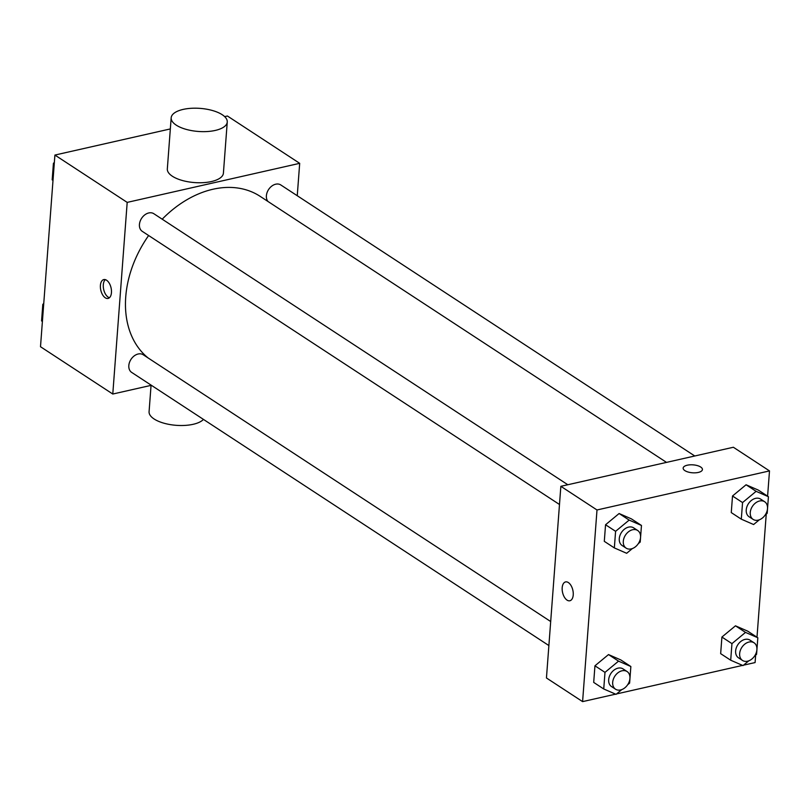 <?xml version="1.0" encoding="UTF-8"?>
<svg xmlns="http://www.w3.org/2000/svg" width="810" height="810" viewBox="0 0 810 810"><rect width="100%" height="100%" fill="white"/><g stroke="black" fill="none" stroke-linecap="round" stroke-linejoin="round"><path stroke-width="1.21" d="M151.369 385.297L112.782 394.035L40.5 346.72L54.908 155.064L170.333 128.932M224.664 116.62L227.407 116.002L299.69 163.326L297.25 195.726M112.782 394.035L127.19 202.389L54.908 155.064M106.586 280.23A9.669 5.265 77.2 0 1 111.436 290.284A9.669 5.265 77.2 0 1 108.064 298.445A9.669 5.265 77.2 0 1 100.794 290.172A9.669 5.265 77.2 0 1 103.791 279.582A9.669 5.265 77.2 0 1 106.586 280.23M666.508 462.388L260.142 196.344A98.415 71.908 123.2 0 0 212.959 189.246A98.415 71.908 123.2 0 0 162.202 219.186M148.635 235.518A98.415 71.908 123.2 0 0 148.169 358M127.19 202.389L299.69 163.326M550.689 621.533L143.228 354.76A10.54 7.705 123.2 0 0 138.176 354A10.54 7.705 123.2 0 0 129.499 362.384A10.54 7.705 123.2 0 0 131.676 372.408L548.886 645.56M567.81 484.744L153.829 213.708A10.54 7.705 123.2 0 0 148.777 212.949A10.54 7.705 123.2 0 0 140.11 221.332A10.54 7.705 123.2 0 0 142.276 231.356L559.487 504.498M267.978 201.477A10.54 7.705 -56.8 0 1 269.244 188.619A10.54 7.705 -56.8 0 1 280.797 184.953L694.767 455.99M227.256 122.026L223.408 173.137A28.117 11.573 -175.7 0 1 211.43 181.541A28.117 11.573 -175.7 0 1 182.017 180.397A28.117 11.573 -175.7 0 1 167.326 168.915L171.173 117.814A28.117 11.573 -175.7 0 1 200.08 108.378A28.117 11.573 -175.7 0 1 227.256 122.026A28.117 11.573 -175.7 0 1 215.278 130.43A28.117 11.573 -175.7 0 1 185.865 129.286A28.117 11.573 -175.7 0 1 171.173 117.814M151.055 385.368L149.081 411.672A28.117 11.573 4.3 0 0 171.801 424.845A28.117 11.573 4.3 0 0 203.462 419.408M109.431 297.726A9.669 5.265 77.2 0 1 103.69 289.514A9.669 5.265 77.2 0 1 105.33 279.642M615.61 694.15L582.592 701.622L546.446 677.97L560.854 486.314L733.364 447.252L769.5 470.914L767.596 496.166M582.592 701.622L597 509.976L560.854 486.314M568.367 582.562A9.669 5.265 77.2 0 1 573.217 592.606A9.669 5.265 77.2 0 1 569.845 600.767A9.669 5.265 77.2 0 1 562.575 592.505A9.669 5.265 77.2 0 1 565.572 581.914A9.669 5.265 77.2 0 1 568.367 582.562M720.657 653.65L721.913 637.045L735.47 625.816L747.782 631.192L735.47 625.816L721.913 637.045L720.657 653.65L730.701 660.221L731.946 643.626L745.504 632.397L757.826 637.764L756.57 654.358L754.647 655.958M604.301 541.343L605.556 524.748L619.113 513.52L631.425 518.886L619.113 513.52L605.556 524.748L604.301 541.343L614.344 547.914L615.59 531.319L629.157 520.091L641.469 525.457L640.214 542.062L638.29 543.652M755.649 655.128L755.092 662.56L743.499 665.182M742.567 665.395L616.542 693.937M766.25 514.067L756.996 637.217M597 509.976L769.5 470.914M593.7 682.405L594.945 665.8L608.512 654.571L620.824 659.937L608.512 654.571L594.945 665.8L593.7 682.405L603.733 688.976L604.989 672.371L618.546 661.142L630.858 666.519L629.613 683.113L627.679 684.713M731.268 512.588L732.513 495.993L746.071 484.765L758.393 490.131L746.071 484.765L732.513 495.993L731.268 512.588L741.302 519.169L742.557 502.565L756.115 491.336L768.427 496.712L767.181 513.307L765.247 514.907M698.311 472.433A9.669 3.979 -175.7 0 1 688.196 472.048A9.669 3.979 -175.7 0 1 683.154 468.099A9.669 3.979 -175.7 0 1 693.087 464.849A9.669 3.979 -175.7 0 1 702.432 469.547A9.669 3.979 -175.7 0 1 698.311 472.433M683.154 468.099A9.669 3.979 -175.7 0 1 693.087 464.859A9.669 3.979 -175.7 0 1 702.432 469.547M569.845 600.767A9.669 5.265 77.2 0 1 562.575 592.505A9.669 5.265 77.2 0 1 565.572 581.914M759.345 519.787L753.614 524.536L741.302 519.169M764.66 501.744L760.641 499.112A10.54 7.705 123.2 0 0 755.588 498.352A10.54 7.705 123.2 0 0 746.921 506.736A10.54 7.705 123.2 0 0 749.088 516.76L753.108 519.382A10.54 7.705 123.2 0 0 765.328 514.785A10.54 7.705 123.2 0 0 764.66 501.744A10.54 7.705 123.2 0 0 759.598 500.985A10.54 7.705 123.2 0 0 750.931 509.368A10.54 7.705 123.2 0 0 753.108 519.382M742.557 502.565L732.513 495.993M756.115 491.336L746.071 484.765M768.427 496.712L758.393 490.131M748.744 660.849L743.013 665.587L730.701 660.221M754.049 642.796L750.04 640.163A10.54 7.705 123.2 0 0 744.977 639.404A10.54 7.705 123.2 0 0 736.31 647.797A10.54 7.705 123.2 0 0 738.487 657.811L742.497 660.444A10.54 7.705 123.2 0 0 754.717 655.837A10.54 7.705 123.2 0 0 754.049 642.796A10.54 7.705 123.2 0 0 748.997 642.036A10.54 7.705 123.2 0 0 740.33 650.42A10.54 7.705 123.2 0 0 742.497 660.444M731.946 643.626L721.913 637.045M745.504 632.397L735.47 625.816M757.826 637.764L747.782 631.192M632.387 548.542L626.656 553.291L614.344 547.914M637.693 530.499L633.683 527.867A10.54 7.705 123.2 0 0 628.621 527.107A10.54 7.705 123.2 0 0 619.954 535.491A10.54 7.705 123.2 0 0 622.131 545.515L626.14 548.137A10.54 7.705 123.2 0 0 638.371 543.54A10.54 7.705 123.2 0 0 637.693 530.499A10.54 7.705 123.2 0 0 632.64 529.74A10.54 7.705 123.2 0 0 623.973 538.124A10.54 7.705 123.2 0 0 626.14 548.137M615.59 531.319L605.556 524.748M629.157 520.091L619.113 513.52M641.469 525.457L631.425 518.886M621.776 689.594L616.056 694.342L603.733 688.976M627.092 671.551L623.072 668.918A10.54 7.705 123.2 0 0 618.02 668.159A10.54 7.705 123.2 0 0 609.353 676.553A10.54 7.705 123.2 0 0 611.52 686.566L615.539 689.199A10.54 7.705 123.2 0 0 627.76 684.592A10.54 7.705 123.2 0 0 627.092 671.551A10.54 7.705 123.2 0 0 622.039 670.791A10.54 7.705 123.2 0 0 613.362 679.175A10.54 7.705 123.2 0 0 615.539 689.199M604.989 672.371L594.945 665.8M618.546 661.142L608.512 654.571M630.858 666.519L620.824 659.937M53.004 180.407L52.174 179.86L53.43 163.266L54.351 162.506M66.501 152.442L67.432 152.229M54.25 163.812L53.43 163.266M42.404 321.459L41.573 320.922L42.819 304.317L43.75 303.558M43.649 304.864L42.819 304.317"/></g></svg>
